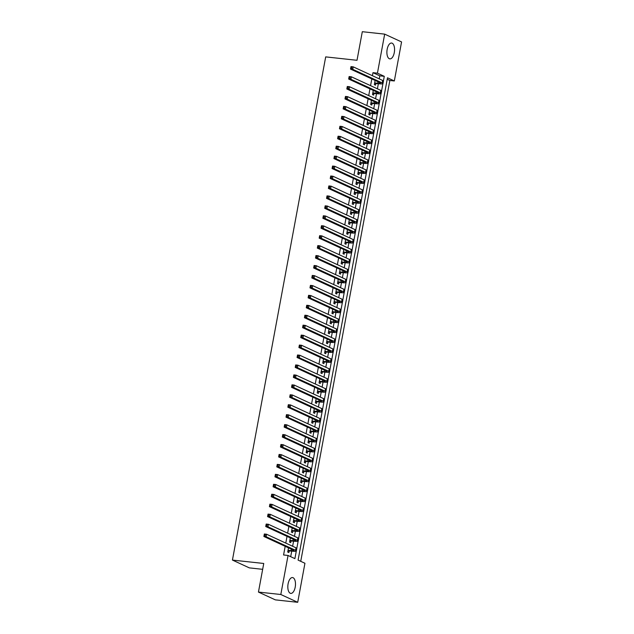 <?xml version="1.0" encoding="UTF-8"?>
<svg xmlns="http://www.w3.org/2000/svg" width="634" height="634" viewBox="0 0 634 634"><rect width="100%" height="100%" fill="white"/><g stroke="black" fill="none" stroke-linecap="round" stroke-linejoin="round"><path stroke-width="0.95" d="M288.098 583.827A7.965 3.764 -83.8 0 1 292.52 577.558A7.965 3.764 -83.8 0 1 295.214 587.116A7.965 3.764 -83.8 0 1 290.792 593.392A7.965 3.764 -83.8 0 1 288.098 583.827M387.16 49.317A7.965 3.764 -83.8 0 1 391.582 43.041A7.965 3.764 -83.8 0 1 394.285 52.606A7.965 3.764 -83.8 0 1 389.862 58.875A7.965 3.764 -83.8 0 1 387.16 49.317M262.666 569.324L249.328 567.874L232.432 560.076L325.694 56.886L357.005 60.293L362.307 31.7L384.672 34.133L401.568 41.931L394.332 80.962L387.485 77.8L298.091 560.107L304.938 563.269L297.711 602.3L280.814 594.502L288.05 555.471L294.897 558.633L296.292 551.089M300.738 561.328L389.855 80.478L394.332 80.962M280.814 594.502L258.45 592.069L275.338 599.867L297.711 602.3M288.494 547.839L287.717 552.04L288.858 552.563L289.175 550.819M290.332 537.894L289.556 542.094L290.697 542.617L291.022 540.881M292.179 527.948L291.402 532.148L292.543 532.671L292.868 530.935M294.025 518.002L293.241 522.202L294.382 522.733L294.707 520.99M295.864 508.064L295.087 512.256L296.229 512.787L296.553 511.044M297.711 498.118L296.934 502.318L298.075 502.841L298.392 501.098M299.549 488.172L298.772 492.372L299.914 492.895L300.239 491.16M301.396 478.226L300.619 482.426L301.76 482.949L302.077 481.214M303.234 468.28L302.458 472.481L303.599 473.012L303.924 471.268M305.081 458.342L304.304 462.535L305.445 463.066L305.77 461.322M306.927 448.396L306.143 452.589L307.284 453.12L307.609 451.376M308.766 438.451L307.989 442.651L309.13 443.174L309.455 441.43M310.612 428.505L309.836 432.705L310.977 433.228L311.294 431.492M312.451 418.559L311.674 422.759L312.816 423.282L313.141 421.547M314.298 408.613L313.521 412.813L314.662 413.344L314.979 411.601M316.136 398.675L315.36 402.867L316.501 403.398L316.826 401.655M317.983 388.729L317.206 392.929L318.347 393.452L318.672 391.709M319.829 378.783L319.045 382.984L320.186 383.507L320.511 381.771M321.668 368.837L320.891 373.038L322.032 373.561L322.357 371.825M323.514 358.892L322.73 363.092L323.879 363.623L324.196 361.879M325.353 348.954L324.576 353.146L325.717 353.677L326.042 351.933M327.199 339.008L326.423 343.2L327.564 343.731L327.881 341.988M329.038 329.062L328.261 333.262L329.403 333.785L329.728 332.042M330.885 319.116L330.108 323.316L331.249 323.839L331.566 322.104M332.723 309.17L331.947 313.37L333.088 313.893L333.413 312.158M334.57 299.224L333.793 303.424L334.934 303.955L335.259 302.212M336.416 289.286L335.632 293.479L336.773 294.01L337.098 292.266M338.255 279.34L337.478 283.533L338.619 284.064L338.944 282.32M340.101 269.395L339.325 273.595L340.466 274.118L340.783 272.382M341.94 259.449L341.163 263.649L342.305 264.172L342.629 262.436M343.786 249.503L343.01 253.703L344.151 254.234L344.468 252.491M345.625 239.565L344.848 243.757L345.99 244.288L346.315 242.545M347.472 229.619L346.695 233.811L347.836 234.342L348.161 232.599M349.318 219.673L348.534 223.873L349.675 224.396L350 222.653M351.157 209.727L350.38 213.927L351.521 214.451L351.846 212.715M353.003 199.781L352.227 203.982L353.368 204.505L353.685 202.769M354.842 189.835L354.065 194.036L355.206 194.567L355.531 192.823M356.688 179.898L355.912 184.09L357.053 184.621L357.37 182.877M358.527 169.952L357.75 174.144L358.892 174.675L359.216 172.931M360.374 160.006L359.597 164.206L360.738 164.729L361.063 162.993M362.22 150.06L361.435 154.26L362.577 154.783L362.902 153.048M364.059 140.114L363.282 144.314L364.423 144.845L364.748 143.102M365.905 130.176L365.129 134.368L366.27 134.899L366.587 133.156M367.744 120.23L366.967 124.422L368.108 124.953L368.433 123.21M369.59 110.284L368.814 114.485L369.955 115.008L370.272 113.264M371.429 100.338L370.652 104.539L371.793 105.062L372.118 103.326M373.275 90.393L372.499 94.593L373.64 95.116L373.965 93.38M389.855 80.478L387.216 79.258M379.251 78.87L379.814 75.842L372.966 72.68L372.404 75.708M371.809 78.925L370.557 85.653M369.963 88.863L368.719 95.599M368.124 98.809L366.872 105.545M366.278 108.755L365.033 115.483M364.439 118.701L363.187 125.429M362.593 128.647L361.348 135.375M360.746 138.592L359.502 145.321M358.907 148.53L357.655 155.267M357.061 158.476L355.817 165.212M355.222 168.422L353.97 175.15M353.376 178.368L352.132 185.096M351.537 188.314L350.285 195.042M349.691 198.252L348.446 204.988M347.844 208.198L346.6 214.934M346.005 218.144L344.761 224.88M344.159 228.089L342.915 234.818M342.32 238.035L341.068 244.764M340.474 247.981L339.23 254.709M338.635 257.919L337.383 264.655M336.789 267.865L335.544 274.601M334.95 277.811L333.698 284.539M333.104 287.757L331.859 294.485M331.257 297.703L330.013 304.431M329.418 307.641L328.166 314.377M327.572 317.586L326.328 324.323M325.733 327.532L324.481 334.269M323.887 337.478L322.643 344.207M322.048 347.424L320.796 354.152M320.202 357.37L318.957 364.098M318.355 367.308L317.111 374.044M316.517 377.254L315.264 383.99M314.67 387.2L313.426 393.928M312.831 397.146L311.579 403.874M310.985 407.091L309.741 413.82M309.146 417.029L307.894 423.766M307.3 426.975L306.056 433.711M305.453 436.921L304.209 443.657M303.615 446.867L302.363 453.595M301.768 456.813L300.524 463.541M299.93 466.759L298.677 473.487M298.083 476.697L296.839 483.433M296.244 486.643L294.992 493.379M294.398 496.588L293.154 503.317M292.551 506.534L291.307 513.263M290.713 516.48L289.461 523.209M288.866 526.426L287.622 533.154M287.028 536.364L285.776 543.1M285.181 546.31L283.572 554.98L288.05 555.471M290.697 556.692L291.727 551.104M292.631 546.262L293.574 541.159M294.469 536.316L295.412 531.213M296.316 526.371L297.259 521.267M298.154 516.425L299.105 511.321M300.001 506.479L300.944 501.375M301.839 496.541L302.79 491.437M303.686 486.595L304.629 481.491M305.525 476.649L306.476 471.545M307.371 466.703L308.314 461.6M309.218 456.757L310.161 451.654M311.056 446.811L312.007 441.708M312.903 436.874L313.846 431.77M314.741 426.928L315.692 421.824M316.588 416.982L317.531 411.878M318.426 407.036L319.377 401.932M320.273 397.09L321.216 391.986M322.12 387.152L323.063 382.048M323.958 377.206L324.901 372.103M325.805 367.26L326.748 362.157M327.643 357.314L328.594 352.211M329.49 347.369L330.433 342.265M331.328 337.423L332.279 332.319M333.175 327.485L334.118 322.381M335.021 317.539L335.965 312.435M336.86 307.593L337.803 302.489M338.707 297.647L339.65 292.543M340.545 287.701L341.496 282.598M342.392 277.763L343.335 272.66M344.23 267.817L345.181 262.714M346.077 257.872L347.02 252.768M347.923 247.926L348.866 242.822M349.762 237.98L350.705 232.876M351.608 228.034L352.552 222.93M353.447 218.096L354.398 212.992M355.294 208.15L356.237 203.046M357.132 198.204L358.083 193.101M358.979 188.258L359.922 183.155M360.817 178.312L361.768 173.209M362.664 168.375L363.607 163.271M364.51 158.429L365.453 153.325M366.349 148.483L367.3 143.379M368.195 138.537L369.139 133.433M370.034 128.591L370.985 123.487M371.881 118.645L372.824 113.541M373.719 108.707L374.67 103.604M375.566 98.761L376.509 93.658M377.412 88.815L378.355 83.712M375.122 80.447L374.337 84.647L375.479 85.178L375.803 83.434M258.45 592.069L263.744 563.475L232.432 560.076M372.966 72.68L377.436 73.164L384.672 34.133M383.427 80.962L384.283 76.326L377.436 73.164M296.799 548.355L298.138 541.143M298.646 538.409L299.985 531.197M300.484 528.463L301.824 521.251M302.331 518.517L303.67 511.313M304.177 508.579L305.509 501.367M306.016 498.633L307.355 491.421M307.862 488.687L309.194 481.475M309.701 478.741L311.04 471.53M311.548 468.795L312.887 461.592M313.386 458.858L314.726 451.646M315.233 448.912L316.572 441.7M317.079 438.966L318.411 431.754M318.918 429.02L320.257 421.808M320.764 419.074L322.096 411.862M322.603 409.128L323.942 401.924M324.45 399.19L325.781 391.978M326.288 389.244L327.627 382.033M328.135 379.298L329.474 372.087M329.981 369.353L331.313 362.141M331.82 359.407L333.159 352.203M333.666 349.469L334.998 342.257M335.505 339.523L336.844 332.311M337.351 329.577L338.683 322.365M339.19 319.631L340.529 312.419M341.037 309.685L342.376 302.473M342.883 299.739L344.214 292.536M344.722 289.801L346.061 282.59M346.568 279.856L347.9 272.644M348.407 269.91L349.746 262.698M350.253 259.964L351.585 252.752M352.092 250.018L353.431 242.814M353.938 240.08L355.278 232.868M355.777 230.134L357.116 222.922M357.624 220.188L358.963 212.976M359.47 210.242L360.801 203.031M361.309 200.296L362.648 193.085M363.155 190.351L364.487 183.147M364.994 180.413L366.333 173.201M366.84 170.467L368.18 163.255M368.679 160.521L370.018 153.309M370.525 150.575L371.865 143.363M372.372 140.629L373.703 133.425M374.211 130.691L375.55 123.479M376.057 120.745L377.388 113.534M377.896 110.799L379.235 103.588M379.742 100.854L381.074 93.642M381.581 90.908L382.92 83.696M379.814 75.842L384.283 76.326M374.662 82.911L377.753 83.244A5.104 0.705 -169.5 0 0 380.487 83.117A5.104 0.705 -169.5 0 0 379.94 82.674L350.515 69.09L350.974 66.61L353.209 66.847L382.635 80.431A7.656 1.062 10.5 0 1 383.459 81.097L382.999 83.585A7.656 1.062 10.5 0 1 378.894 83.767L374.567 83.442M351.807 67.252L350.911 67.149L350.729 68.147L351.624 68.242L351.807 67.252L353.209 66.847L352.75 69.336L382.175 82.919A7.656 1.062 10.5 0 1 382.999 83.585M351.624 68.242L352.75 69.336L350.515 69.09L350.729 68.147M350.911 67.149L350.974 66.61M372.816 92.849L375.907 93.19A5.104 0.705 -169.5 0 0 378.641 93.063A5.104 0.705 -169.5 0 0 378.094 92.619L348.668 79.036L349.136 76.548L351.371 76.793L380.796 90.377A7.656 1.062 10.5 0 1 381.613 91.042L381.153 93.531A7.656 1.062 10.5 0 1 377.048 93.713L372.721 93.388M349.968 77.19L349.072 77.094L348.89 78.093L349.786 78.188L349.968 77.19L351.371 76.793L350.911 79.282L380.337 92.865A7.656 1.062 10.5 0 1 381.153 93.531M349.786 78.188L350.911 79.282L348.668 79.036L348.89 78.093M349.072 77.094L349.136 76.548M370.977 102.795L374.06 103.136A5.104 0.705 -169.5 0 0 376.802 103.009A5.104 0.705 -169.5 0 0 376.255 102.565L346.83 88.982L347.289 86.493L349.524 86.739L378.95 100.323A7.656 1.062 10.5 0 1 379.774 100.988L379.314 103.477A7.656 1.062 10.5 0 1 375.201 103.659L370.874 103.334M348.121 87.135L347.226 87.04L347.044 88.039L347.939 88.134L348.121 87.135L349.524 86.739L349.065 89.228L378.49 102.811A7.656 1.062 10.5 0 1 379.314 103.477M347.939 88.134L349.065 89.228L346.83 88.982L347.044 88.039M347.226 87.04L347.289 86.493M369.131 112.741L372.221 113.074A5.104 0.705 -169.5 0 0 374.956 112.955A5.104 0.705 -169.5 0 0 374.409 112.511L344.983 98.928L345.443 96.439L347.686 96.685L377.111 110.268A7.656 1.062 10.5 0 1 377.927 110.934L377.468 113.415A7.656 1.062 10.5 0 1 373.363 113.605L369.036 113.28M346.283 97.081L345.387 96.986L345.205 97.977L346.093 98.08L346.283 97.081L347.686 96.685L347.226 99.166L376.644 112.749A7.656 1.062 10.5 0 1 377.468 113.415M346.093 98.08L347.226 99.166L344.983 98.928L345.205 97.977M345.387 96.986L345.443 96.439M367.292 122.687L370.375 123.02A5.104 0.705 -169.5 0 0 373.117 122.901A5.104 0.705 -169.5 0 0 372.57 122.457L343.145 108.874L343.604 106.385L345.839 106.631L375.265 120.214A7.656 1.062 10.5 0 1 376.089 120.88L375.621 123.361A7.656 1.062 10.5 0 1 371.516 123.551L367.189 123.218M344.436 107.027L343.541 106.932L343.359 107.923L344.254 108.018L344.436 107.027L345.839 106.631L345.379 109.111L374.805 122.695A7.656 1.062 10.5 0 1 375.621 123.361M344.254 108.018L345.379 109.111L343.145 108.874L343.359 107.923M343.541 106.932L343.604 106.385M365.446 132.633L368.536 132.966A5.104 0.705 -169.5 0 0 371.27 132.839A5.104 0.705 -169.5 0 0 370.724 132.395L341.298 118.812L341.758 116.331L344 116.569L373.418 130.152A7.656 1.062 10.5 0 1 374.242 130.818L373.783 133.306A7.656 1.062 10.5 0 1 369.677 133.489L365.35 133.164M342.598 116.973L341.702 116.87L341.512 117.869L342.408 117.964L342.598 116.973L344 116.569L343.533 119.057L372.958 132.641A7.656 1.062 10.5 0 1 373.783 133.306M342.408 117.964L343.533 119.057L341.298 118.812L341.512 117.869M341.702 116.87L341.758 116.331M363.607 142.571L366.69 142.912A5.104 0.705 -169.5 0 0 369.432 142.785A5.104 0.705 -169.5 0 0 368.885 142.341L339.459 128.757L339.919 126.277L342.154 126.515L371.579 140.098A7.656 1.062 10.5 0 1 372.396 140.764L371.936 143.252A7.656 1.062 10.5 0 1 367.831 143.435L363.504 143.11M340.751 126.919L339.856 126.816L339.673 127.814L340.569 127.91L340.751 126.919L342.154 126.515L341.694 129.003L371.12 142.587A7.656 1.062 10.5 0 1 371.936 143.252M340.569 127.91L341.694 129.003L339.459 128.757L339.673 127.814M339.856 126.816L339.919 126.277M361.76 152.517L364.851 152.857A5.104 0.705 -169.5 0 0 367.585 152.731A5.104 0.705 -169.5 0 0 367.038 152.287L337.613 138.703L338.073 136.215L340.307 136.461L369.733 150.044A7.656 1.062 10.5 0 1 370.557 150.71L370.097 153.198A7.656 1.062 10.5 0 1 365.992 153.38L361.665 153.056M338.905 136.857L338.017 136.762L337.827 137.76L338.722 137.855L338.905 136.857L340.307 136.461L339.848 138.949L369.273 152.532A7.656 1.062 10.5 0 1 370.097 153.198M338.722 137.855L339.848 138.949L337.613 138.703L337.827 137.76M338.017 136.762L338.073 136.215M359.922 162.463L363.005 162.795A5.104 0.705 -169.5 0 0 365.739 162.676A5.104 0.705 -169.5 0 0 365.192 162.233L335.766 148.649L336.234 146.161L338.469 146.406L367.894 159.99A7.656 1.062 10.5 0 1 368.711 160.656L368.251 163.144A7.656 1.062 10.5 0 1 364.146 163.326L359.819 163.001M337.066 146.803L336.171 146.708L335.988 147.698L336.884 147.801L337.066 146.803L338.469 146.406L338.009 148.895L367.435 162.478A7.656 1.062 10.5 0 1 368.251 163.144M336.884 147.801L338.009 148.895L335.766 148.649L335.988 147.698M336.171 146.708L336.234 146.161M358.075 172.408L361.158 172.741A5.104 0.705 -169.5 0 0 363.9 172.622A5.104 0.705 -169.5 0 0 363.353 172.179L333.928 158.595L334.387 156.107L336.622 156.352L366.048 169.936A7.656 1.062 10.5 0 1 366.872 170.601L366.412 173.082A7.656 1.062 10.5 0 1 362.299 173.272L357.972 172.947M335.22 156.749L334.324 156.653L334.142 157.644L335.037 157.747L335.22 156.749L336.622 156.352L336.163 158.833L365.588 172.416A7.656 1.062 10.5 0 1 366.412 173.082M335.037 157.747L336.163 158.833L333.928 158.595L334.142 157.644M334.324 156.653L334.387 156.107M356.229 182.354L359.319 182.687A5.104 0.705 -169.5 0 0 362.054 182.568A5.104 0.705 -169.5 0 0 361.507 182.124L332.081 168.541L332.541 166.053L334.784 166.298L364.209 179.882A7.656 1.062 10.5 0 1 365.026 180.547L364.566 183.028A7.656 1.062 10.5 0 1 360.461 183.218L356.134 182.885M333.381 166.694L332.485 166.599L332.303 167.59L333.191 167.685L333.381 166.694L334.784 166.298L334.324 168.779L363.742 182.362A7.656 1.062 10.5 0 1 364.566 183.028M333.191 167.685L334.324 168.779L332.081 168.541L332.303 167.59M332.485 166.599L332.541 166.053M354.39 192.3L357.473 192.633A5.104 0.705 -169.5 0 0 360.215 192.506A5.104 0.705 -169.5 0 0 359.668 192.062L330.243 178.479L330.702 175.998L332.937 176.236L362.363 189.82A7.656 1.062 10.5 0 1 363.187 190.485L362.719 192.974A7.656 1.062 10.5 0 1 358.614 193.156L354.287 192.831M331.534 176.64L330.639 176.537L330.457 177.536L331.352 177.631L331.534 176.64L332.937 176.236L332.478 178.725L361.903 192.308A7.656 1.062 10.5 0 1 362.719 192.974M331.352 177.631L332.478 178.725L330.243 178.479L330.457 177.536M330.639 176.537L330.702 175.998M352.544 202.238L355.634 202.579A5.104 0.705 -169.5 0 0 358.368 202.452A5.104 0.705 -169.5 0 0 357.822 202.008L328.396 188.425L328.856 185.936L331.099 186.182L360.516 199.765A7.656 1.062 10.5 0 1 361.34 200.431L360.881 202.92A7.656 1.062 10.5 0 1 356.776 203.102L352.449 202.777M329.696 186.578L328.8 186.483L328.61 187.482L329.506 187.577L329.696 186.578L331.099 186.182L330.631 188.67L360.057 202.254A7.656 1.062 10.5 0 1 360.881 202.92M329.506 187.577L330.631 188.67L328.396 188.425L328.61 187.482M328.8 186.483L328.856 185.936M350.705 212.184L353.788 212.525A5.104 0.705 -169.5 0 0 356.53 212.398A5.104 0.705 -169.5 0 0 355.983 211.954L326.558 198.371L327.017 195.882L329.252 196.128L358.678 209.711A7.656 1.062 10.5 0 1 359.494 210.377L359.034 212.866A7.656 1.062 10.5 0 1 354.929 213.048L350.602 212.723M327.849 196.524L326.954 196.429L326.772 197.428L327.667 197.523L327.849 196.524L329.252 196.128L328.792 198.616L358.218 212.2A7.656 1.062 10.5 0 1 359.034 212.866M327.667 197.523L328.792 198.616L326.558 198.371L326.772 197.428M326.954 196.429L327.017 195.882M348.858 222.13L351.949 222.463A5.104 0.705 -169.5 0 0 354.683 222.344A5.104 0.705 -169.5 0 0 354.137 221.9L324.711 208.317L325.171 205.828L327.406 206.074L356.831 219.657A7.656 1.062 10.5 0 1 357.655 220.323L357.196 222.803A7.656 1.062 10.5 0 1 353.09 222.994L348.763 222.669M326.003 206.47L325.115 206.375L324.925 207.366L325.821 207.469L326.003 206.47L327.406 206.074L326.946 208.562L356.371 222.138A7.656 1.062 10.5 0 1 357.196 222.803M325.821 207.469L326.946 208.562L324.711 208.317L324.925 207.366M325.115 206.375L325.171 205.828M347.02 232.076L350.103 232.409A5.104 0.705 -169.5 0 0 352.837 232.29A5.104 0.705 -169.5 0 0 352.29 231.846L322.864 218.262L323.332 215.774L325.567 216.02L354.992 229.603A7.656 1.062 10.5 0 1 355.809 230.269L355.349 232.749A7.656 1.062 10.5 0 1 351.244 232.94L346.917 232.607M324.164 216.416L323.269 216.321L323.086 217.311L323.982 217.407L324.164 216.416L325.567 216.02L325.107 218.5L354.533 232.084A7.656 1.062 10.5 0 1 355.349 232.749M323.982 217.407L325.107 218.5L322.864 218.262L323.086 217.311M323.269 216.321L323.332 215.774M345.173 242.022L348.256 242.354A5.104 0.705 -169.5 0 0 350.998 242.228A5.104 0.705 -169.5 0 0 350.451 241.784L321.026 228.2L321.486 225.72L323.72 225.958L353.146 239.541A7.656 1.062 10.5 0 1 353.97 240.207L353.51 242.695A7.656 1.062 10.5 0 1 349.397 242.877L345.07 242.553M322.318 226.362L321.422 226.259L321.24 227.257L322.135 227.352L322.318 226.362L323.72 225.958L323.261 228.446L352.686 242.029A7.656 1.062 10.5 0 1 353.51 242.695M322.135 227.352L323.261 228.446L321.026 228.2L321.24 227.257M321.422 226.259L321.486 225.72M343.327 251.96L346.418 252.3A5.104 0.705 -169.5 0 0 349.152 252.173A5.104 0.705 -169.5 0 0 348.605 251.73L319.179 238.146L319.647 235.666L321.882 235.903L351.307 249.487A7.656 1.062 10.5 0 1 352.124 250.153L351.664 252.641A7.656 1.062 10.5 0 1 347.559 252.823L343.232 252.498M320.479 236.308L319.584 236.205L319.401 237.203L320.289 237.298L320.479 236.308L321.882 235.903L321.422 238.392L350.848 251.975A7.656 1.062 10.5 0 1 351.664 252.641M320.289 237.298L321.422 238.392L319.179 238.146L319.401 237.203M319.584 236.205L319.647 235.666M341.488 261.905L344.571 262.246A5.104 0.705 -169.5 0 0 347.313 262.119A5.104 0.705 -169.5 0 0 346.766 261.676L317.341 248.092L317.8 245.604L320.035 245.849L349.461 259.433A7.656 1.062 10.5 0 1 350.285 260.099L349.825 262.587A7.656 1.062 10.5 0 1 345.712 262.769L341.385 262.444M318.633 246.246L317.737 246.151L317.555 247.149L318.45 247.244L318.633 246.246L320.035 245.849L319.576 248.338L349.001 261.921A7.656 1.062 10.5 0 1 349.825 262.587M318.45 247.244L319.576 248.338L317.341 248.092L317.555 247.149M317.737 246.151L317.8 245.604M339.642 271.851L342.732 272.184A5.104 0.705 -169.5 0 0 345.467 272.065A5.104 0.705 -169.5 0 0 344.92 271.621L315.494 258.038L315.954 255.55L318.197 255.795L347.622 269.379A7.656 1.062 10.5 0 1 348.438 270.044L347.979 272.533A7.656 1.062 10.5 0 1 343.874 272.715L339.547 272.39M316.794 256.191L315.898 256.096L315.708 257.087L316.604 257.19L316.794 256.191L318.197 255.795L317.729 258.284L347.155 271.867A7.656 1.062 10.5 0 1 347.979 272.533M316.604 257.19L317.729 258.284L315.494 258.038L315.708 257.087M315.898 256.096L315.954 255.55M337.803 281.797L340.886 282.13A5.104 0.705 -169.5 0 0 343.628 282.011A5.104 0.705 -169.5 0 0 343.081 281.567L313.656 267.984L314.115 265.495L316.35 265.741L345.776 279.325A7.656 1.062 10.5 0 1 346.6 279.99L346.132 282.471A7.656 1.062 10.5 0 1 342.027 282.661L337.7 282.336M314.947 266.137L314.052 266.042L313.87 267.033L314.765 267.136L314.947 266.137L316.35 265.741L315.891 268.222L345.316 281.805A7.656 1.062 10.5 0 1 346.132 282.471M314.765 267.136L315.891 268.222L313.656 267.984L313.87 267.033M314.052 266.042L314.115 265.495M335.957 291.743L339.047 292.076A5.104 0.705 -169.5 0 0 341.781 291.957A5.104 0.705 -169.5 0 0 341.235 291.513L311.809 277.93L312.269 275.441L314.504 275.687L343.929 289.27A7.656 1.062 10.5 0 1 344.753 289.936L344.294 292.417A7.656 1.062 10.5 0 1 340.189 292.607L335.861 292.274M313.101 276.083L312.213 275.988L312.023 276.979L312.919 277.074L313.101 276.083L314.504 275.687L314.044 278.168L343.469 291.751A7.656 1.062 10.5 0 1 344.294 292.417M312.919 277.074L314.044 278.168L311.809 277.93L312.023 276.979M312.213 275.988L312.269 275.441M334.118 301.689L337.201 302.022A5.104 0.705 -169.5 0 0 339.943 301.895A5.104 0.705 -169.5 0 0 339.388 301.451L309.971 287.868L310.43 285.387L312.665 285.625L342.091 299.208A7.656 1.062 10.5 0 1 342.907 299.874L342.447 302.363A7.656 1.062 10.5 0 1 338.342 302.545L334.015 302.22M311.262 286.029L310.367 285.926L310.184 286.925L311.08 287.02L311.262 286.029L312.665 285.625L312.205 288.113L341.631 301.697A7.656 1.062 10.5 0 1 342.447 302.363M311.08 287.02L312.205 288.113L309.971 287.868L310.184 286.925M310.367 285.926L310.43 285.387M332.271 311.627L335.354 311.968A5.104 0.705 -169.5 0 0 338.096 311.841A5.104 0.705 -169.5 0 0 337.55 311.397L308.124 297.814L308.584 295.325L310.818 295.571L340.244 309.154A7.656 1.062 10.5 0 1 341.068 309.82L340.609 312.308A7.656 1.062 10.5 0 1 336.503 312.491L332.168 312.166M309.416 295.967L308.52 295.872L308.338 296.87L309.233 296.966L309.416 295.967L310.818 295.571L310.359 298.059L339.784 311.643A7.656 1.062 10.5 0 1 340.609 312.308M309.233 296.966L310.359 298.059L308.124 297.814L308.338 296.87M308.52 295.872L308.584 295.325M330.425 321.573L333.516 321.913A5.104 0.705 -169.5 0 0 336.25 321.787A5.104 0.705 -169.5 0 0 335.703 321.343L306.277 307.759L306.745 305.271L308.98 305.517L338.405 319.1A7.656 1.062 10.5 0 1 339.222 319.766L338.762 322.254A7.656 1.062 10.5 0 1 334.657 322.437L330.33 322.112M307.577 305.913L306.682 305.818L306.499 306.816L307.395 306.911L307.577 305.913L308.98 305.517L308.52 308.005L337.946 321.589A7.656 1.062 10.5 0 1 338.762 322.254M307.395 306.911L308.52 308.005L306.277 307.759L306.499 306.816M306.682 305.818L306.745 305.271M328.586 331.519L331.669 331.851A5.104 0.705 -169.5 0 0 334.411 331.733A5.104 0.705 -169.5 0 0 333.864 331.289L304.439 317.705L304.899 315.217L307.133 315.463L336.559 329.046A7.656 1.062 10.5 0 1 337.383 329.712L336.923 332.2A7.656 1.062 10.5 0 1 332.81 332.382L328.483 332.058M305.731 315.859L304.835 315.764L304.653 316.754L305.548 316.857L305.731 315.859L307.133 315.463L306.674 317.951L336.099 331.527A7.656 1.062 10.5 0 1 336.923 332.2M305.548 316.857L306.674 317.951L304.439 317.705L304.653 316.754M304.835 315.764L304.899 315.217M326.74 341.464L329.831 341.797A5.104 0.705 -169.5 0 0 332.565 341.678A5.104 0.705 -169.5 0 0 332.018 341.235L302.592 327.651L303.052 325.163L305.295 325.408L334.72 338.992A7.656 1.062 10.5 0 1 335.537 339.658L335.077 342.138A7.656 1.062 10.5 0 1 330.972 342.328L326.645 341.995M303.892 325.805L302.997 325.71L302.806 326.7L303.702 326.795L303.892 325.805L305.295 325.408L304.827 327.889L334.253 341.472A7.656 1.062 10.5 0 1 335.077 342.138M303.702 326.795L304.827 327.889L302.592 327.651L302.806 326.7M302.997 325.71L303.052 325.163M324.901 351.41L327.984 351.743A5.104 0.705 -169.5 0 0 330.726 351.616A5.104 0.705 -169.5 0 0 330.179 351.173L300.754 337.589L301.213 335.109L303.448 335.346L332.874 348.93A7.656 1.062 10.5 0 1 333.698 349.596L333.23 352.084A7.656 1.062 10.5 0 1 329.125 352.266L324.798 351.941M302.046 335.751L301.15 335.648L300.968 336.646L301.863 336.741L302.046 335.751L303.448 335.346L302.989 337.835L332.414 351.418A7.656 1.062 10.5 0 1 333.23 352.084M301.863 336.741L302.989 337.835L300.754 337.589L300.968 336.646M301.15 335.648L301.213 335.109M323.055 361.348L326.145 361.689A5.104 0.705 -169.5 0 0 328.88 361.562A5.104 0.705 -169.5 0 0 328.333 361.118L298.907 347.535L299.367 345.054L301.602 345.292L331.027 358.876A7.656 1.062 10.5 0 1 331.851 359.541L331.392 362.03A7.656 1.062 10.5 0 1 327.287 362.212L322.96 361.887M300.199 345.696L299.311 345.593L299.121 346.592L300.017 346.687L300.199 345.696L301.602 345.292L301.142 347.781L330.568 361.364A7.656 1.062 10.5 0 1 331.392 362.03M300.017 346.687L301.142 347.781L298.907 347.535L299.121 346.592M299.311 345.593L299.367 345.054M321.216 371.294L324.299 371.635A5.104 0.705 -169.5 0 0 327.041 371.508A5.104 0.705 -169.5 0 0 326.486 371.064L297.069 357.481L297.528 354.992L299.763 355.238L329.189 368.822A7.656 1.062 10.5 0 1 330.005 369.487L329.545 371.976A7.656 1.062 10.5 0 1 325.44 372.158L321.113 371.833M298.36 355.634L297.465 355.539L297.283 356.538L298.178 356.633L298.36 355.634L299.763 355.238L299.303 357.727L328.729 371.31A7.656 1.062 10.5 0 1 329.545 371.976M298.178 356.633L299.303 357.727L297.069 357.481L297.283 356.538M297.465 355.539L297.528 354.992M319.37 381.24L322.46 381.573A5.104 0.705 -169.5 0 0 325.194 381.454A5.104 0.705 -169.5 0 0 324.648 381.01L295.222 367.427L295.682 364.938L297.917 365.184L327.342 378.767A7.656 1.062 10.5 0 1 328.166 379.433L327.707 381.922A7.656 1.062 10.5 0 1 323.602 382.104L319.274 381.779M296.514 365.58L295.618 365.485L295.436 366.476L296.332 366.579L296.514 365.58L297.917 365.184L297.457 367.672L326.882 381.256A7.656 1.062 10.5 0 1 327.707 381.922M296.332 366.579L297.457 367.672L295.222 367.427L295.436 366.476M295.618 365.485L295.682 364.938M317.523 391.186L320.614 391.519A5.104 0.705 -169.5 0 0 323.348 391.4A5.104 0.705 -169.5 0 0 322.801 390.956L293.376 377.373L293.843 374.884L296.078 375.13L325.504 388.713A7.656 1.062 10.5 0 1 326.32 389.379L325.86 391.86A7.656 1.062 10.5 0 1 321.755 392.05L317.428 391.725M294.675 375.526L293.78 375.431L293.597 376.422L294.493 376.525L294.675 375.526L296.078 375.13L295.618 377.61L325.044 391.194A7.656 1.062 10.5 0 1 325.86 391.86M294.493 376.525L295.618 377.61L293.376 377.373L293.597 376.422M293.78 375.431L293.843 374.884M315.684 401.132L318.767 401.465A5.104 0.705 -169.5 0 0 321.509 401.346A5.104 0.705 -169.5 0 0 320.962 400.902L291.537 387.319L291.997 384.83L294.231 385.076L323.657 398.659A7.656 1.062 10.5 0 1 324.481 399.325L324.022 401.805A7.656 1.062 10.5 0 1 319.908 401.996L315.581 401.663M292.829 385.472L291.933 385.377L291.751 386.368L292.646 386.463L292.829 385.472L294.231 385.076L293.772 387.556L323.197 401.14A7.656 1.062 10.5 0 1 324.022 401.805M292.646 386.463L293.772 387.556L291.537 387.319L291.751 386.368M291.933 385.377L291.997 384.83M313.838 411.078L316.929 411.411A5.104 0.705 -169.5 0 0 319.663 411.284A5.104 0.705 -169.5 0 0 319.116 410.84L289.69 397.256L290.15 394.776L292.393 395.014L321.818 408.597A7.656 1.062 10.5 0 1 322.635 409.263L322.175 411.751A7.656 1.062 10.5 0 1 318.07 411.934L313.743 411.609M290.99 395.418L290.095 395.315L289.912 396.313L290.8 396.409L290.99 395.418L292.393 395.014L291.933 397.502L321.351 411.086A7.656 1.062 10.5 0 1 322.175 411.751M290.8 396.409L291.933 397.502L289.69 397.256L289.912 396.313M290.095 395.315L290.15 394.776M311.999 421.016L315.082 421.356A5.104 0.705 -169.5 0 0 317.824 421.23A5.104 0.705 -169.5 0 0 317.277 420.786L287.852 407.202L288.312 404.714L290.546 404.96L319.972 418.543A7.656 1.062 10.5 0 1 320.796 419.209L320.328 421.697A7.656 1.062 10.5 0 1 316.223 421.879L311.896 421.555M289.144 405.364L288.248 405.261L288.066 406.259L288.961 406.354L289.144 405.364L290.546 404.96L290.087 407.448L319.512 421.031A7.656 1.062 10.5 0 1 320.328 421.697M288.961 406.354L290.087 407.448L287.852 407.202L288.066 406.259M288.248 405.261L288.312 404.714M310.153 430.961L313.244 431.302A5.104 0.705 -169.5 0 0 315.978 431.175A5.104 0.705 -169.5 0 0 315.431 430.732L286.005 417.148L286.465 414.66L288.708 414.905L318.125 428.489A7.656 1.062 10.5 0 1 318.95 429.155L318.49 431.643A7.656 1.062 10.5 0 1 314.385 431.825L310.058 431.5M287.305 415.302L286.409 415.207L286.219 416.205L287.115 416.3L287.305 415.302L288.708 414.905L288.24 417.394L317.666 430.977A7.656 1.062 10.5 0 1 318.49 431.643M287.115 416.3L288.24 417.394L286.005 417.148L286.219 416.205M286.409 415.207L286.465 414.66M308.314 440.907L311.397 441.24A5.104 0.705 -169.5 0 0 314.139 441.121A5.104 0.705 -169.5 0 0 313.592 440.678L284.167 427.094L284.626 424.606L286.861 424.851L316.287 438.435A7.656 1.062 10.5 0 1 317.103 439.1L316.643 441.589A7.656 1.062 10.5 0 1 312.538 441.771L308.211 441.446M285.458 425.248L284.563 425.152L284.381 426.143L285.276 426.246L285.458 425.248L286.861 424.851L286.402 427.34L315.827 440.915A7.656 1.062 10.5 0 1 316.643 441.589M285.276 426.246L286.402 427.34L284.167 427.094L284.381 426.143M284.563 425.152L284.626 424.606M306.468 450.853L309.558 451.186A5.104 0.705 -169.5 0 0 312.293 451.067A5.104 0.705 -169.5 0 0 311.746 450.623L282.32 437.04L282.78 434.552L285.015 434.797L314.44 448.381A7.656 1.062 10.5 0 1 315.264 449.046L314.805 451.527A7.656 1.062 10.5 0 1 310.7 451.717L306.373 451.384M283.612 435.193L282.716 435.098L282.534 436.089L283.43 436.184L283.612 435.193L285.015 434.797L284.555 437.278L313.981 450.861A7.656 1.062 10.5 0 1 314.805 451.527M283.43 436.184L284.555 437.278L282.32 437.04L282.534 436.089M282.716 435.098L282.78 434.552M304.629 460.799L307.712 461.132A5.104 0.705 -169.5 0 0 310.446 461.005A5.104 0.705 -169.5 0 0 309.899 460.561L280.474 446.978L280.941 444.497L283.176 444.735L312.602 458.319A7.656 1.062 10.5 0 1 313.418 458.984L312.958 461.473A7.656 1.062 10.5 0 1 308.853 461.655L304.526 461.33M281.773 445.139L280.878 445.036L280.696 446.035L281.591 446.13L281.773 445.139L283.176 444.735L282.716 447.224L312.142 460.807A7.656 1.062 10.5 0 1 312.958 461.473M281.591 446.13L282.716 447.224L280.474 446.978L280.696 446.035M280.878 445.036L280.941 444.497M302.783 470.737L305.865 471.078A5.104 0.705 -169.5 0 0 308.607 470.951A5.104 0.705 -169.5 0 0 308.061 470.507L278.635 456.924L279.095 454.443L281.33 454.681L310.755 468.264A7.656 1.062 10.5 0 1 311.579 468.93L311.12 471.419A7.656 1.062 10.5 0 1 307.007 471.601L302.68 471.276M279.927 455.085L279.031 454.982L278.849 455.981L279.745 456.076L279.927 455.085L281.33 454.681L280.87 457.169L310.295 470.753A7.656 1.062 10.5 0 1 311.12 471.419M279.745 456.076L280.87 457.169L278.635 456.924L278.849 455.981M279.031 454.982L279.095 454.443M300.936 480.683L304.027 481.024A5.104 0.705 -169.5 0 0 306.761 480.897A5.104 0.705 -169.5 0 0 306.214 480.453L276.789 466.87L277.248 464.381L279.491 464.627L308.916 478.21A7.656 1.062 10.5 0 1 309.733 478.876L309.273 481.364A7.656 1.062 10.5 0 1 305.168 481.547L300.841 481.222M278.088 465.023L277.193 464.928L277.01 465.927L277.898 466.022L278.088 465.023L279.491 464.627L279.031 467.115L308.449 480.699A7.656 1.062 10.5 0 1 309.273 481.364M277.898 466.022L279.031 467.115L276.789 466.87L277.01 465.927M277.193 464.928L277.248 464.381M299.097 490.629L302.18 490.962A5.104 0.705 -169.5 0 0 304.922 490.843A5.104 0.705 -169.5 0 0 304.375 490.399L274.95 476.816L275.41 474.327L277.644 474.573L307.07 488.156A7.656 1.062 10.5 0 1 307.894 488.822L307.427 491.31A7.656 1.062 10.5 0 1 303.321 491.493L298.994 491.168M276.242 474.969L275.346 474.874L275.164 475.865L276.059 475.968L276.242 474.969L277.644 474.573L277.185 477.061L306.61 490.645A7.656 1.062 10.5 0 1 307.427 491.31M276.059 475.968L277.185 477.061L274.95 476.816L275.164 475.865M275.346 474.874L275.41 474.327M297.251 500.575L300.342 500.908A5.104 0.705 -169.5 0 0 303.076 500.789A5.104 0.705 -169.5 0 0 302.529 500.345L273.103 486.761L273.563 484.273L275.806 484.519L305.223 498.102A7.656 1.062 10.5 0 1 306.048 498.768L305.588 501.248A7.656 1.062 10.5 0 1 301.483 501.439L297.156 501.114M274.403 484.915L273.508 484.82L273.317 485.81L274.213 485.913L274.403 484.915L275.806 484.519L275.338 486.999L304.764 500.583A7.656 1.062 10.5 0 1 305.588 501.248M274.213 485.913L275.338 486.999L273.103 486.761L273.317 485.81M273.508 484.82L273.563 484.273M295.412 510.521L298.495 510.853A5.104 0.705 -169.5 0 0 301.237 510.735A5.104 0.705 -169.5 0 0 300.69 510.291L271.265 496.707L271.724 494.219L273.959 494.465L303.385 508.048A7.656 1.062 10.5 0 1 304.201 508.714L303.741 511.194A7.656 1.062 10.5 0 1 299.636 511.384L295.309 511.052M272.557 494.861L271.661 494.766L271.479 495.756L272.374 495.851L272.557 494.861L273.959 494.465L273.5 496.945L302.925 510.529A7.656 1.062 10.5 0 1 303.741 511.194M272.374 495.851L273.5 496.945L271.265 496.707L271.479 495.756M271.661 494.766L271.724 494.219M293.566 520.466L296.657 520.799A5.104 0.705 -169.5 0 0 299.391 520.673A5.104 0.705 -169.5 0 0 298.844 520.229L269.418 506.645L269.878 504.165L272.113 504.402L301.538 517.986A7.656 1.062 10.5 0 1 302.363 518.652L301.903 521.14A7.656 1.062 10.5 0 1 297.798 521.322L293.471 520.997M270.71 504.807L269.822 504.704L269.632 505.702L270.528 505.797L270.71 504.807L272.113 504.402L271.653 506.891L301.079 520.474A7.656 1.062 10.5 0 1 301.903 521.14M270.528 505.797L271.653 506.891L269.418 506.645L269.632 505.702M269.822 504.704L269.878 504.165M291.727 530.404L294.81 530.745A5.104 0.705 -169.5 0 0 297.544 530.618A5.104 0.705 -169.5 0 0 296.997 530.175L267.572 516.591L268.039 514.103L270.274 514.348L299.7 527.932A7.656 1.062 10.5 0 1 300.516 528.597L300.056 531.086A7.656 1.062 10.5 0 1 295.951 531.268L291.624 530.943M268.871 514.753L267.976 514.649L267.794 515.648L268.689 515.743L268.871 514.753L270.274 514.348L269.815 516.837L299.24 530.42A7.656 1.062 10.5 0 1 300.056 531.086M268.689 515.743L269.815 516.837L267.572 516.591L267.794 515.648M267.976 514.649L268.039 514.103M289.881 540.35L292.963 540.691A5.104 0.705 -169.5 0 0 295.706 540.564A5.104 0.705 -169.5 0 0 295.159 540.12L265.733 526.537L266.193 524.049L268.428 524.294L297.853 537.878A7.656 1.062 10.5 0 1 298.677 538.543L298.218 541.032A7.656 1.062 10.5 0 1 294.105 541.214L289.778 540.889M267.025 524.69L266.129 524.595L265.947 525.594L266.843 525.689L267.025 524.69L268.428 524.294L267.968 526.783L297.394 540.366A7.656 1.062 10.5 0 1 298.218 541.032M266.843 525.689L267.968 526.783L265.733 526.537L265.947 525.594M266.129 524.595L266.193 524.049M288.034 550.296L291.125 550.629A5.104 0.705 -169.5 0 0 293.859 550.51A5.104 0.705 -169.5 0 0 293.312 550.066L263.887 536.483L264.346 533.994L266.589 534.24L296.015 547.824A7.656 1.062 10.5 0 1 296.831 548.489L296.371 550.978A7.656 1.062 10.5 0 1 292.266 551.16L287.939 550.835M265.186 534.636L264.291 534.541L264.109 535.532L264.996 535.635L265.186 534.636L266.589 534.24L266.129 536.729L295.555 550.304A7.656 1.062 10.5 0 1 296.371 550.978M264.996 535.635L266.129 536.729L263.887 536.483L264.109 535.532M264.291 534.541L264.346 533.994M378.022 81.786L377.753 83.244M382.635 80.431L382.175 82.919M376.176 91.732L375.907 93.19M380.796 90.377L380.337 92.865M374.329 101.678L374.06 103.136M378.95 100.323L378.49 102.811M372.491 111.624L372.221 113.074M377.111 110.268L376.644 112.749M370.644 121.57L370.375 123.02M375.265 120.214L374.805 122.695M368.806 131.515L368.536 132.966M373.418 130.152L372.958 132.641M366.959 141.453L366.69 142.912M371.579 140.098L371.12 142.587M365.121 151.399L364.851 152.857M369.733 150.044L369.273 152.532M363.274 161.345L363.005 162.795M367.894 159.99L367.435 162.478M361.428 171.291L361.158 172.741M366.048 169.936L365.588 172.416M359.589 181.237L359.319 182.687M364.209 179.882L363.742 182.362M357.742 191.175L357.473 192.633M362.363 189.82L361.903 192.308M355.904 201.121L355.634 202.579M360.516 199.765L360.057 202.254M354.057 211.067L353.788 212.525M358.678 209.711L358.218 212.2M352.219 221.012L351.949 222.463M356.831 219.657L356.371 222.138M350.372 230.958L350.103 232.409M354.992 229.603L354.533 232.084M348.526 240.904L348.256 242.354M353.146 239.541L352.686 242.029M346.687 250.842L346.418 252.3M351.307 249.487L350.848 251.975M344.841 260.788L344.571 262.246M349.461 259.433L349.001 261.921M343.002 270.734L342.732 272.184M347.622 269.379L347.155 271.867M341.155 280.68L340.886 282.13M345.776 279.325L345.316 281.805M339.317 290.626L339.047 292.076M343.929 289.27L343.469 291.751M337.47 300.564L337.201 302.022M342.091 299.208L341.631 301.697M335.624 310.509L335.354 311.968M340.244 309.154L339.784 311.643M333.785 320.455L333.516 321.913M338.405 319.1L337.946 321.589M331.939 330.401L331.669 331.851M336.559 329.046L336.099 331.527M330.1 340.347L329.831 341.797M334.72 338.992L334.253 341.472M328.253 350.293L327.984 351.743M332.874 348.93L332.414 351.418M326.415 360.231L326.145 361.689M331.027 358.876L330.568 361.364M324.568 370.177L324.299 371.635M329.189 368.822L328.729 371.31M322.73 380.123L322.46 381.573M327.342 378.767L326.882 381.256M320.883 390.068L320.614 391.519M325.504 388.713L325.044 391.194M319.037 400.014L318.767 401.465M323.657 398.659L323.197 401.14M317.198 409.952L316.929 411.411M321.818 408.597L321.351 411.086M315.352 419.898L315.082 421.356M319.972 418.543L319.512 421.031M313.513 429.844L313.244 431.302M318.125 428.489L317.666 430.977M311.666 439.79L311.397 441.24M316.287 438.435L315.827 440.915M309.828 449.736L309.558 451.186M314.44 448.381L313.981 450.861M307.981 459.682L307.712 461.132M312.602 458.319L312.142 460.807M306.135 469.62L305.865 471.078M310.755 468.264L310.295 470.753M304.296 479.566L304.027 481.024M308.916 478.21L308.449 480.699M302.45 489.511L302.18 490.962M307.07 488.156L306.61 490.645M300.611 499.457L300.342 500.908M305.223 498.102L304.764 500.583M298.765 509.403L298.495 510.853M303.385 508.048L302.925 510.529M296.926 519.341L296.657 520.799M301.538 517.986L301.079 520.474M295.079 529.287L294.81 530.745M299.7 527.932L299.24 530.42M293.233 539.233L292.963 540.691M297.853 537.878L297.394 540.366M291.394 549.179L291.125 550.629M296.015 547.824L295.555 550.304"/></g></svg>
